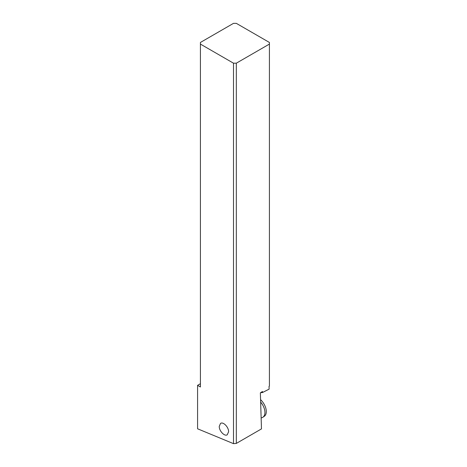 <?xml version="1.0" encoding="UTF-8"?>
<svg xmlns="http://www.w3.org/2000/svg" width="467" height="467" viewBox="0 0 467 467"><rect width="100%" height="100%" fill="white"/><g stroke="black" fill="none" stroke-linecap="round" stroke-linejoin="round"><path stroke-width="0.7" d="M200.413 383.711L197.582 385.345L197.582 428.794L233.5 443.65L236.325 443.416L261.473 428.899L260.364 392.846L262.483 391.486L262.518 392.525L260.574 392.712M233.5 443.65L233.5 63.191L200.413 44.085L200.413 386.98L197.582 385.345M219.251 426.389C219.07 430.895 224.528 436.668 227.225 434.812L228.591 431.794C228.777 427.2 223.138 421.374 220.506 423.441L219.251 426.389M262.518 392.525L269.126 389.122L269.039 386.349L269.418 386.116L269.418 44.085L236.325 63.191L236.325 443.416M233.5 63.191L236.325 63.191M269.418 44.085L269.418 42.456L236.325 23.35L233.5 23.35L200.413 42.456L200.413 44.085M261.135 417.901A11.599 6.69 -123.5 0 0 262.839 417.27A11.599 6.69 -123.5 0 0 260.65 402.069M260.574 399.641A11.599 6.69 56.5 0 1 264.199 416.371L262.839 417.27"/></g></svg>
